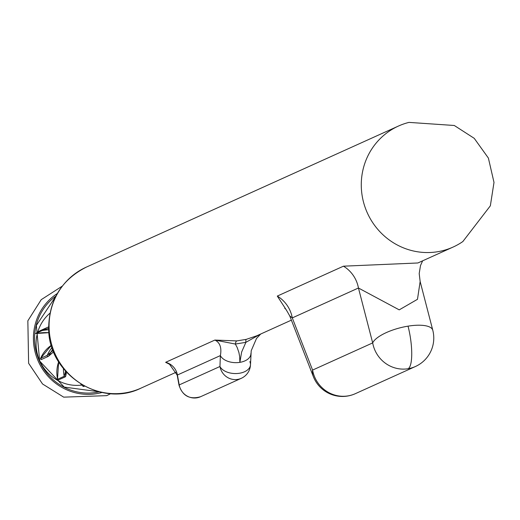 <?xml version="1.0" encoding="UTF-8"?>
<svg xmlns="http://www.w3.org/2000/svg" width="520" height="520" viewBox="0 0 520 520"><rect width="100%" height="100%" fill="white"/><g stroke="black" fill="none" stroke-linecap="round" stroke-linejoin="round"><path stroke-width="0.78" d="M462.846 241.547L490.347 205.816L494 182.416L488.391 158.073L474.234 138.333L454.298 125.489L408.993 122.388A66.385 64.123 65.7 0 0 398.444 126.055A66.385 64.123 65.7 0 0 362.349 196.859A66.385 64.123 65.7 0 0 453.128 247.046A66.385 64.123 65.7 0 0 462.852 241.54A66.385 64.123 65.7 0 0 463.015 241.43M453.128 247.046L417.872 262.977L343.454 266.182L277.297 296.082L286.397 310.102M291.375 320.151L256.783 335.79L246.239 339.372L236.808 340.906L214.87 340.067L235.339 344.051L245.882 342.342L260.228 334.23M169.728 364.175L165.633 362.323L170.742 364.851M63.479 368.7A31.239 30.18 65.7 0 0 64.214 376.285L57.584 379.281A0.78 0.754 -114.3 0 0 58.65 379.847L65.28 376.844A0.78 0.754 65.7 0 0 65.702 376.285L65.442 371.599L64.214 376.285A0.78 0.754 65.7 0 0 65.273 376.851L66.553 372.288M48.718 329.739A62.484 60.352 -114.3 0 0 42.276 330.538L35.646 333.535A31.239 30.18 -114.3 0 1 41.242 330.207L48.633 326.878A31.239 30.18 65.7 0 0 47.873 327.21A31.239 30.18 65.7 0 0 42.276 330.538L48.659 328.296M48.451 356.278L50.902 352.144L47.223 355.387A0.78 0.754 65.7 0 0 48.451 356.278L48.256 356.415M83.98 385.885L83.083 386.288L82.686 385.918M52.059 347.581A31.239 30.18 65.7 0 0 47.223 355.387L40.645 358.26M58.675 361.842A31.239 30.18 -114.3 0 0 57.584 379.281L57.486 378.826M246.239 339.372A7.813 1.469 -103.8 0 0 245.882 342.342L241.612 352.105L239.883 362.349A15.62 9.483 -177.8 0 1 220.376 355.596L219.96 366.496A15.62 15.087 65.7 0 0 237.653 379.412A15.62 15.087 65.7 0 0 241.326 378.3A15.62 15.62 0 0 0 250.497 364.663L250.497 364.663A15.62 9.483 -177.8 0 1 239.467 373.25A15.62 9.483 -177.8 0 1 219.96 366.496L179.212 384.917L177.424 375.005A15.62 15.087 65.7 0 0 165.633 362.323L214.87 340.067C219.98 342.505 221.819 347.678 220.376 355.596L177.424 375.005A7.813 0.507 -10.2 0 0 177.203 375.174L178.984 385.086A7.813 0.507 -10.2 0 1 179.212 384.917A15.62 15.087 -114.3 0 0 200.571 396.721L241.326 378.3M236.808 340.906A7.813 2.425 -94.5 0 0 235.339 344.051L237.178 347.477L238.914 352.541L239.661 356.629L239.883 362.349A15.62 9.483 2.2 0 0 250.913 353.762A15.62 9.483 2.2 0 0 250.913 353.438M249.815 361.641A15.62 9.483 -177.8 0 1 250.497 364.663L251.212 350.753L256.503 338.462L260.721 334.009M277.297 296.082A31.239 30.18 -114.3 0 1 292.286 317.909L358.443 288.008A31.239 30.18 65.7 0 0 343.454 266.182M313.326 376.551A31.239 31.239 0 0 0 355.303 393.692A31.239 30.18 -114.3 0 1 312.585 370.078L292.286 317.909L289.75 315.971L313.326 376.551A31.239 19.598 -21.3 0 1 312.585 370.078L372.684 342.907A31.239 30.18 65.7 0 0 408.057 368.738A31.239 30.18 65.7 0 0 415.409 366.522A31.239 31.239 0 0 0 432.776 330.213L432.776 330.213A31.239 10.53 165.5 0 0 408.038 326.151A31.239 10.53 165.5 0 0 372.684 342.907L358.443 288.008L399.224 309.861L417.476 299.312L420.147 281.528L419.198 273.553L420.498 265.564L422.637 260.825M415.409 366.522L355.303 393.692M408.038 326.151A31.239 7.826 80.8 0 1 408.057 368.738M49.933 313.222A40.872 39.481 65.7 0 0 37.745 332.079M37.421 333.249A40.872 39.481 65.7 0 0 81.764 385.067M86.242 267.163C61.438 279.832 48.913 300.326 48.672 328.647C48.36 373.99 100.913 408.226 140.933 388.154A66.385 64.123 -114.3 0 1 55.152 354.068A66.385 64.123 -114.3 0 1 86.242 267.163L398.444 126.055M80.841 384.072L82.94 386.217L83.895 386.438A0.78 0.754 -114.3 0 1 83.083 386.288A31.239 30.18 -114.3 0 1 80.984 384.156M65.78 375.843A62.484 60.352 -114.3 0 1 66.528 372.262M65.546 371.169A64.044 61.861 65.7 0 0 65.442 371.599A29.679 28.665 -114.3 0 1 65.403 371.007M48.536 356.194A62.484 60.352 -114.3 0 1 53.618 351.839L48.49 356.252M53.059 350.415A64.044 61.861 65.7 0 0 50.902 352.144A29.679 28.665 -114.3 0 1 52.721 349.505M41.821 359.281A0.78 0.754 -114.3 0 1 40.593 358.384A31.239 30.18 -114.3 0 1 51.35 345.306L40.573 358.365L41.633 359.404M41.242 330.207L35.633 333.541L48.932 332.677A62.484 60.352 65.7 0 0 35.646 333.535M99.184 391.807A53.514 51.695 -114.3 0 1 39.481 361.16A53.514 51.695 -114.3 0 1 55.919 296.088M57.33 293.495A54.893 53.027 65.7 0 0 38.441 361.628A54.893 53.027 65.7 0 0 102.063 392.464M140.933 388.154L176.352 372.144M84.5 386.165L83.902 386.432M48.243 356.421L41.613 359.418M58.656 361.816L57.512 379.191L58.623 379.841M169.273 363.909L177.203 375.174M178.984 385.086C182.514 395.947 189.703 399.828 200.571 396.721M289.75 315.971C286.409 309.894 284.758 307.392 284.791 308.471L284.798 308.477M432.776 330.213L420.147 281.528M55.809 296.303L36.361 325.423L39.669 361.069L64.24 387.101L98.95 391.749M110.806 393.627L106.698 395.642L63.694 397.15L42.549 383.988L28.62 363.285L27.846 320.808L41.223 299.669L62.231 286.163"/></g></svg>
